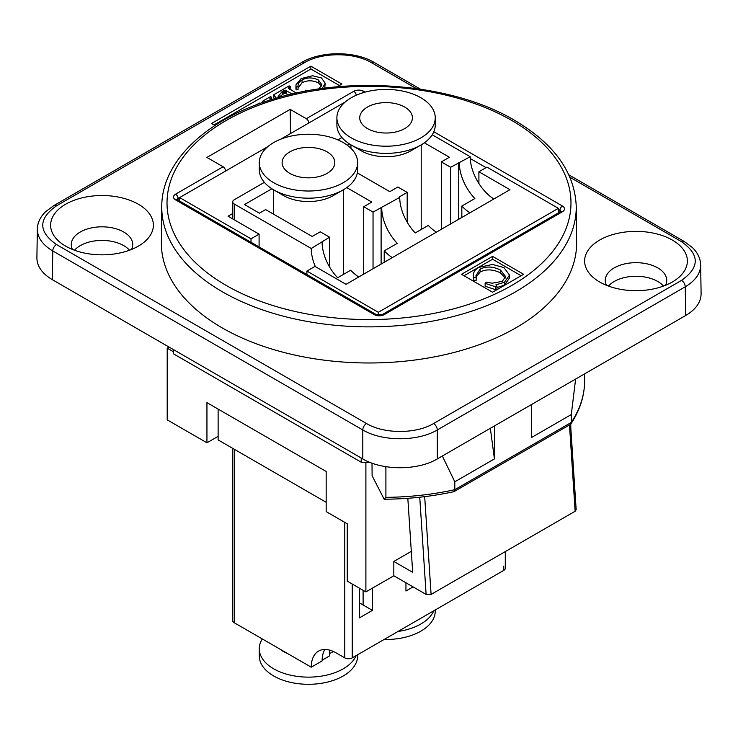 <?xml version="1.0" encoding="UTF-8"?>
<svg xmlns="http://www.w3.org/2000/svg" width="738" height="738" viewBox="0 0 738 738"><rect width="100%" height="100%" fill="white"/><g stroke="black" fill="none" stroke-linecap="round" stroke-linejoin="round"><path stroke-width="1.11" d="M280.016 649.163A35.129 20.277 0 0 0 287.848 653.693M329.572 653.471A35.129 20.277 0 0 0 333.465 651.506M262.304 638.942A49.178 28.395 0 0 0 259.287 648.739A49.178 28.395 0 0 0 302.469 676.921A49.178 28.395 0 0 0 356.177 655.602M259.287 648.739L259.287 655.907A49.178 28.395 0 0 0 308.456 684.301A49.178 28.395 0 0 0 357.635 655.907L357.635 654.763M329.572 650.104L329.572 655.907L322.128 660.206M324.821 649.477A35.129 20.277 -120 0 0 322.119 660.925L311.251 667.198L234.26 622.752L234.26 449.239M232.719 448.344L232.719 620.593A5.267 3.044 0 0 0 234.26 622.752M326.159 502.292L218.116 439.922L218.116 409.092M234.26 219.804L234.26 204.029A5.267 3.044 180 0 1 232.719 201.88A5.267 3.044 180 0 1 234.26 199.73L264.361 182.351M341.971 137.545L337.912 139.888M234.26 204.029L311.251 248.485L329.572 237.193L320.255 231.815L312.183 236.474L265.615 209.592L259.407 213.171L244.509 204.574L271.879 188.771M346.759 187.609L371.795 202.064L363.723 206.723L373.041 212.101L399.738 197.397L399.11 197.046L407.182 192.378L397.874 187L389.802 191.668L357.34 172.923M347.303 145.22L349.489 143.956M424.368 142.794L449.405 157.249L441.333 161.908L450.65 167.286L470.207 156.714L432.228 134.786M357.635 162.628L357.635 169.795A49.178 28.395 180 0 1 343.235 189.869L333.299 195.607A35.129 20.277 180 0 1 283.623 195.607L273.687 189.869A49.178 28.395 180 0 1 259.287 169.795L259.287 162.628A49.178 28.395 180 0 1 273.687 142.554A49.178 28.395 180 0 1 327.275 136.401A49.178 28.395 180 0 1 357.635 162.628A49.178 28.395 180 0 1 308.456 191.013A49.178 28.395 180 0 1 259.287 162.628M343.235 189.869A49.178 28.395 180 0 1 273.687 189.869M289.831 173.384A26.347 15.212 180 0 1 282.119 162.628A26.347 15.212 180 0 1 308.456 147.416A26.347 15.212 180 0 1 334.803 162.628A26.347 15.212 180 0 1 318.539 176.677A26.347 15.212 180 0 1 289.831 173.384M435.254 117.812L435.254 124.99A49.178 28.395 180 0 1 420.844 145.063L410.909 150.801A35.129 20.277 180 0 1 361.242 150.801L351.306 145.063A49.178 28.395 180 0 1 336.897 124.99L336.897 117.812A49.178 28.395 180 0 1 351.306 97.739A49.178 28.395 180 0 1 404.894 91.586A49.178 28.395 180 0 1 435.254 117.812A49.178 28.395 180 0 1 386.075 146.207A49.178 28.395 180 0 1 336.897 117.812M420.844 145.063A49.178 28.395 180 0 1 351.306 145.063M367.45 128.569A26.347 15.212 180 0 1 359.729 117.812A26.347 15.212 180 0 1 386.075 102.61A26.347 15.212 180 0 1 412.422 117.812A26.347 15.212 180 0 1 396.158 131.871A26.347 15.212 180 0 1 367.45 128.569M470.207 156.714A35.129 20.277 -120 0 0 493.833 198.992M311.251 667.198A35.129 20.277 60 0 1 318.53 651.119A35.129 20.277 60 0 1 336.094 652.862L344.784 657.881A5.267 3.044 0 0 0 352.238 657.881L503.74 570.409A5.267 3.044 0 0 0 505.281 568.26L505.281 551.59M413.086 586.894L405.946 591.018L405.946 582.78M372.413 588.149L372.413 610.381L359.378 617.909L359.378 588.149M372.413 610.381L363.105 605.003L363.105 590.308M359.378 602.854L363.105 605.003M322.119 242.212A35.129 20.277 -120 0 0 337.644 277.756L350.679 270.228A35.129 20.277 -120 0 0 358.788 276.971M392.312 257.608A35.129 20.277 60 0 1 384.212 250.874L384.212 262.285M384.212 250.874L397.256 243.346A35.129 20.277 60 0 1 381.731 207.793M469.931 212.802A35.129 20.277 60 0 1 461.831 206.059L461.831 217.479M461.831 206.059L474.866 198.531A35.129 20.277 60 0 1 459.34 162.987M399.738 197.397A35.129 20.277 -120 0 0 415.254 232.95L428.298 225.422A35.129 20.277 -120 0 0 436.398 232.156M315.347 266.621A35.129 20.277 60 0 1 311.251 248.485M381.112 207.443L381.112 264.075M458.722 162.628L458.722 219.269M329.572 237.193L329.572 266.99M363.723 206.723L363.723 274.121M373.041 212.101L373.041 268.743M450.65 167.286L450.65 223.928M441.333 161.908L441.333 229.306M407.182 192.378L407.182 222.184M173.338 351.694L167.203 348.142L167.203 419.848L206.944 442.791L206.944 402.634L326.159 471.462L326.159 511.619L347.266 523.805L347.266 581.166L365.891 591.913L365.891 462.864L364.886 462.274M570.797 424.018L570.797 427.856M558.38 212.885L558.38 208.337L486.979 167.111L478.907 171.769L478.907 183.522M306.907 274.545L306.907 271.067L378.317 312.294L558.38 208.337M378.317 312.294L378.317 315.117M366.878 462.292L365.891 462.864M407.828 498.307L412.68 572.328L393.834 561.443L393.834 575.788L365.891 591.913M393.834 561.443L411.306 551.36M569.487 424.95L575.142 511.259L576.166 509.746M575.142 511.259L431.093 594.422L424.682 496.656M393.834 575.788L426.121 594.422L431.093 594.422M359.941 93.763L358.474 94.326M478.907 171.769L509.949 189.694L346.03 284.333L314.978 266.409L306.907 271.067M167.203 348.142L169.067 347.072M179.62 201.05L179.62 197.581L251.021 238.808L251.021 242.276M251.021 238.808L259.093 234.149L259.093 246.935M259.093 234.149L228.051 216.225L232.719 213.531M218.116 436.333L206.944 442.791M345.384 101.881L280.855 139.131M267.765 146.687L178.07 198.476A3.515 2.03 -120 0 0 175.579 194.177A7.029 4.059 0 0 0 175.579 199.906L374.277 314.628A7.029 4.059 0 0 0 384.212 314.628L562.421 211.741A7.029 4.059 0 0 0 562.421 206.003L433.824 131.761M569.948 177.258L681.515 241.677C699.808 254.582 699.808 267.488 681.515 280.394A5.267 3.044 60 0 1 685.233 286.805L685.667 315.523C695.842 309.453 700.98 302.193 701.1 293.752L700.666 264.877M685.667 315.523L437.302 458.916L437.302 429.95L685.233 286.805C695.408 280.726 700.546 273.457 700.666 265.016M681.515 280.394L433.575 423.538C416.029 434.101 384.064 434.101 366.518 423.538A5.267 3.044 120 0 0 362.792 429.95L362.792 458.916C382.284 470.659 417.8 470.659 437.302 458.916M362.792 458.916L52.333 279.674L52.767 250.957L362.792 429.95C382.284 441.665 417.8 441.665 437.302 429.95A5.267 3.044 60 0 0 433.575 423.538M37.334 229.029L36.9 257.903C37.02 266.344 42.158 273.604 52.333 279.674M129.501 250.237A30.738 17.74 0 0 0 102.001 240.422A30.738 17.74 0 0 0 74.51 250.237M663.49 286.086A30.738 17.74 0 0 0 635.999 276.27A30.738 17.74 0 0 0 608.499 286.086M385.909 497.357L384.286 499.22C408.225 499.091 431.416 496.573 453.833 491.674L454.802 489.681A201.963 116.604 180 0 1 385.909 497.357L385.909 466.711M454.091 491.573L570.253 424.507L571.304 422.422L571.304 414.535L575.612 379.064M584.597 382.782L584.597 382.644A201.963 116.604 180 0 1 571.304 422.422L454.802 489.681L454.802 481.794L442.339 456.01M584.597 373.871L584.597 382.644M490.346 428.289L494.423 458.916L454.802 481.794M369.756 462.302A205.791 118.818 180 0 1 361.223 462.219L173.384 353.77L173.292 349.508M361.223 462.219L361.186 457.994M494.423 458.916L494.423 425.937M571.304 414.535L531.683 437.413L531.683 404.424M372.017 463.169L372.109 475.706L384.147 499.22M225.551 171.059A3.515 2.03 -120 0 0 223.07 166.76L206.926 157.434L290.154 109.381L306.298 118.707A3.515 2.03 60 0 1 308.788 123.006M492.56 256.372L523.611 274.296L492.56 292.22L461.518 274.296L492.56 256.372L492.56 259.241L521.129 275.726M576.24 206.483L576.627 242.368A207.627 119.87 180 0 1 449.045 353.714A207.627 119.87 180 0 1 222.184 327.875A207.627 119.87 180 0 1 161.373 242.368L161.76 206.483A207.249 119.648 0 0 0 222.452 291.833A207.249 119.648 0 0 0 448.898 317.626A207.249 119.648 0 0 0 576.24 206.483C574.837 172.471 554.247 143.716 514.451 120.239C452.495 83.403 349.037 74.667 271.704 99.547C205.994 119.51 161.668 161.585 161.76 206.483M463.999 275.726L492.56 259.241M496.951 286.104L496.951 288.973L495.668 289.711L485.134 286.243L485.134 283.374L495.668 286.842L496.951 286.104L495.871 284.831L504.405 282.285L509.534 275.089L503.98 267.608L492.523 264.444L478.842 267.396C475.401 269.342 473.584 271.769 473.39 274.674L473.362 278.189M505.373 278.023L500.475 272.894C492.975 269.232 486.204 268.936 480.143 272.008L476.111 277.119M473.778 280.514L473.778 277.645L476.176 277.396L476.176 280.265L473.778 280.514L473.39 277.543M509.534 275.089L509.534 277.958L504.405 285.154L496.951 287.562M495.668 289.711L495.668 286.842M476.176 277.396L475.955 275.661L480.143 269.139C486.204 266.067 492.975 266.372 500.475 270.025L505.622 276.621L502.218 281.372L492.2 283.198L486.333 282.147L485.134 283.374M473.39 274.674L473.778 277.645M290.154 109.381L290.523 133.55M214.97 125.497L211.502 123.495L310.855 66.143L341.897 84.067L337.128 86.816M138.329 204.214A51.374 29.658 180 0 1 142.526 243.411A51.374 29.658 180 0 1 61.485 243.411A51.374 29.658 180 0 1 67.988 202.959A51.374 29.658 180 0 1 138.329 204.214M672.318 240.062A51.374 29.658 180 0 1 676.515 279.259A51.374 29.658 180 0 1 595.474 279.259A51.374 29.658 180 0 1 601.977 238.808A51.374 29.658 180 0 1 672.318 240.062M310.855 66.143L310.855 69.012L339.415 85.497M213.983 124.934L310.855 69.012M288.623 94.851L284.619 93.089L278.669 97.481M274.527 98.689L273.761 97.628L273.761 94.759L276.233 98.182M296.261 93.08L288.355 88.071L290.292 86.512L290.08 89.51M321.584 86.143L318.355 82.859C312.672 80.147 307.239 80.128 302.063 82.794L298.06 88.071M302.063 82.794L302.063 79.935C299.185 81.669 297.857 83.929 298.06 86.715L298.06 89.584L296.095 89.87L295.947 88.606L295.947 85.737L296.095 87.001L298.06 86.715L298.014 85.949M322.155 88.514L325.2 83.228L324.738 88.173M260.08 103.449L259.398 103.052L256.271 104.861M285.366 93.062L285.366 90.193L292.137 94.012M284.619 93.089L284.619 90.23L285.366 90.193M278.355 97.573L278.152 96.374L282.156 91.558L284.619 90.23M290.292 86.512L289.167 85.866L273.761 94.759M308.484 90.654L305.781 90.221L304.702 91.244M302.063 79.935C307.239 77.259 312.672 77.278 318.355 79.99L321.888 84.732L318.834 88.975M296.095 89.87L296.095 87.001M325.2 83.228L321.427 77.924L312.488 75.746L301.169 78.569L296.076 84.612L295.947 85.737M263.438 102.259L266.935 101.078M262.313 102.656L262.313 101.374L263.438 102.019M271.639 99.565L271.639 97.287L270.514 96.632L262.313 101.374M270.735 99.851L269.748 98.864L271.639 97.287M131.558 249.444A30.738 17.74 0 0 0 132.739 244.564A30.738 17.74 0 0 0 123.735 232.018A30.738 17.74 0 0 0 90.239 228.171A30.738 17.74 0 0 0 71.272 244.564A30.738 17.74 0 0 0 72.453 249.444M665.547 285.292A30.738 17.74 0 0 0 666.728 280.412A30.738 17.74 0 0 0 657.724 267.866A30.738 17.74 0 0 0 624.237 264.019A30.738 17.74 0 0 0 605.261 280.412A30.738 17.74 0 0 0 606.442 285.292M397.966 631.479A49.178 28.395 0 0 0 433.787 610.796M384.129 639.468A49.178 28.395 0 0 0 435.254 611.101L435.254 609.948M503.74 566.111L503.74 570.409M352.238 657.881L352.238 584.035M344.784 522.375L344.784 657.881M419.747 497.228L426.121 594.422M385.706 466.674A3756.724 2168.954 60 0 1 385.909 469.719M178.07 200.155L178.07 198.476A3.515 2.03 180 0 0 177.092 199.574M374.277 314.628A3.515 2.03 120 0 1 376.029 314.453L177.341 199.74A3.515 2.03 120 0 0 175.579 199.906M511.821 120.497A201.981 116.613 180 0 1 421.278 315.596A201.981 116.613 180 0 1 173.9 172.775A201.981 116.613 180 0 1 511.821 120.497M365.162 92.121L363.723 91.291A7.029 4.059 0 0 0 353.788 91.291L306.298 118.707M223.07 166.76L175.579 194.177M500.475 272.894L500.475 270.025M480.143 272.008L480.143 269.139M504.405 285.154L504.405 282.285M356.251 95.239A3.515 2.03 -120 0 0 353.788 91.291M362.017 93.053A3.515 2.03 -60 0 1 363.723 91.291M558.38 209.407L559.93 210.302A3.515 2.03 -60 0 1 562.421 206.003M470.263 158.532L486.047 167.646M560.963 211.741L561.083 211.243L560.659 211.566A3.515 2.03 60 0 1 562.421 211.741M559.93 211.99L559.93 210.302A3.515 2.03 180 0 1 560.908 211.4M560.659 211.566L382.459 314.453A3.515 2.03 60 0 1 384.212 314.628M366.518 423.538L56.485 244.546C38.191 231.64 38.191 218.734 56.485 205.828L304.425 62.684C321.971 52.121 353.936 52.121 371.482 62.684L416.333 88.578M286.529 93.643L286.529 90.774M283.309 93.763L283.309 90.894M282.156 94.427L282.156 91.558M289.619 89.243L289.619 86.9M318.355 82.859L318.355 79.99M270.966 99.778L270.966 97.674M700.666 264.997L700.251 261.141C699.181 256.114 696.561 251.575 692.392 247.544L684.163 241.418A5.267 3.044 120 0 0 684.144 241.418A5.267 3.044 120 0 0 681.515 241.677M56.485 244.546A5.267 3.044 120 0 0 52.767 250.957C42.592 244.878 37.453 237.608 37.334 229.167L37.749 225.293C38.819 220.265 41.439 215.727 45.608 211.695L53.837 205.57A5.267 3.044 -120 0 1 53.856 205.57L301.796 62.416A5.267 3.044 -120 0 0 301.777 62.426C321.03 50.857 354.877 50.857 374.138 62.426A5.267 3.044 -60 0 1 374.129 62.426L420.439 89.16M56.485 205.828A5.267 3.044 -120 0 0 53.856 205.57M304.425 62.684A5.267 3.044 -120 0 0 301.796 62.416M371.482 62.684A5.267 3.044 -60 0 1 374.12 62.416M232.719 218.918L232.719 201.88M273.337 189.666L273.337 214.048M343.585 189.666L343.585 274.333M350.947 144.851L350.947 148.338M421.204 144.851L421.204 229.518M570.566 424.276L576.166 509.7M584.597 382.727C584.155 396.998 579.588 410.715 570.898 423.889M177.341 199.74L176.917 199.417L177.037 199.906M376.029 314.453L382.459 314.453M568.878 174.86L684.144 241.418"/></g></svg>
